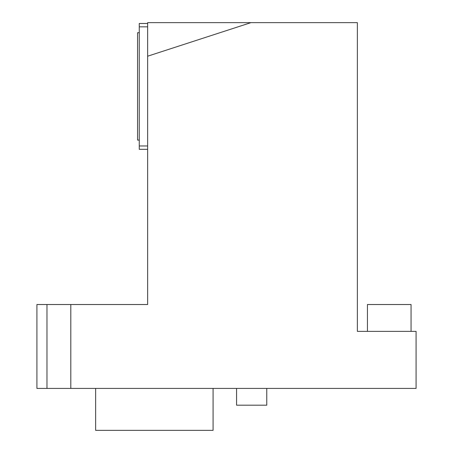 <?xml version="1.0" encoding="UTF-8"?>
<svg xmlns="http://www.w3.org/2000/svg" width="453" height="453" viewBox="0 0 453 453"><rect width="100%" height="100%" fill="white"/><g stroke="black" fill="none" stroke-linecap="round" stroke-linejoin="round"><path stroke-width="0.68" d="M147.644 23.488L139.258 23.488L139.258 149.32L147.644 149.32M139.258 26.846L147.644 26.846M139.258 145.968L147.644 145.968M411.058 331.364L411.058 304.518L367.434 304.518L367.434 331.364M236.568 388.408L236.568 405.186L266.766 405.186L266.766 388.408M95.634 388.408L95.634 430.35L213.08 430.35L213.08 388.408M250.917 22.65L147.644 22.65L147.644 304.518L36.914 304.518L36.914 388.408L416.086 388.408L416.086 331.364L357.366 331.364L357.366 22.65L250.917 22.65L147.644 56.206M70.804 304.518L70.804 388.408M46.976 304.518L46.976 388.408M139.258 32.718L137.576 32.718L137.576 140.096L139.258 140.096"/></g></svg>
